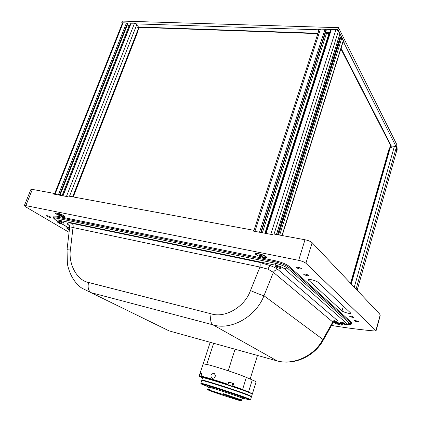 <?xml version="1.0" encoding="UTF-8"?>
<svg xmlns="http://www.w3.org/2000/svg" width="422" height="422" viewBox="0 0 422 422"><rect width="100%" height="100%" fill="white"/><g stroke="black" fill="none" stroke-linecap="round" stroke-linejoin="round"><path stroke-width="0.63" d="M235.059 349.216L228.202 370.769C237.364 373.845 243.963 376.297 247.988 378.138M199.458 376.345L199.253 375.78L203.13 363.922L206.748 364.418L213.643 343.265M239.253 400.009C233.071 397.571 208.188 389.522 208.125 389.933L209.934 390.751C216.607 393.33 240.471 401.048 240.783 400.721L239.253 400.009M241.342 400.858L242.144 398.262L240.582 397.503C234.221 394.934 208.505 386.642 208.426 387.127L208.41 387.174M238.034 400.056L241.331 400.9L240.202 400.314L223.407 394.523L207.228 389.691L224.224 395.704L238.034 400.056M223.407 394.523L223.512 394.095L240.561 399.977L240.202 400.314M243.526 398.663L243.758 397.914L242.08 397.086C235.239 394.301 207.408 385.333 207.329 385.882L207.307 385.94M242.091 398.431L243.51 398.711L241.832 397.893C234.98 395.124 207.144 386.151 207.07 386.673L208.357 387.343M243.621 398.347L249.676 399.95C250.573 400.088 249.972 399.734 247.872 398.896C238.14 394.923 197.881 382.042 201.088 383.904L207.17 386.367M201.051 383.83L200.84 383.281C200.877 382.501 239.19 394.839 248.358 398.6L250.557 399.708M250.578 399.634L251.412 396.912L249.228 395.767C240.097 391.917 201.806 379.631 201.737 380.507L201.711 380.597M207.207 389.643L206.975 389.11L209.069 389.601L209.175 389.279L207.065 388.841M209.069 389.601L209.286 390.123M215.452 387.992L217.499 388.699L215.442 388.013M240.688 400.024L240.788 399.703L223.618 393.773L223.512 394.095M209.787 390.281L210.019 389.559L209.159 389.321M223.043 394.417L223.27 393.679L223.613 393.789M202.47 380.581L201.869 380.111C201.938 379.22 240.303 391.526 249.381 395.372L251.533 396.511L250.789 396.443M202.602 377.832L202.639 377.732C202.734 376.767 241.078 389.026 250.125 392.945L252.266 394.122L251.559 396.432M207.244 381.799C209.834 381.979 237.887 391.046 244.697 393.921L246.179 394.581M212.261 378.323C215.294 377.901 216.017 376.35 214.423 373.665L213.848 373.391C210.931 373.876 210.219 375.438 211.723 378.059L212.261 378.323M245.583 391.178L232.638 386.373L232.902 385.988L242.581 389.511L252.435 393.747M210.188 342.337L203.13 363.922C203.441 362.662 235.502 372.637 246.353 377.4L252.261 379.927C255.094 381.14 256.344 381.863 256.022 382.089L252.462 393.652M229.193 382.263L231.799 383.092L229.193 382.263M228.07 384.331L227.811 384.722C215.642 380.655 206.806 377.948 201.31 376.593L201.062 376.06C206.648 377.426 215.647 380.185 228.07 384.331L228.819 381.963L233.64 383.619L228.75 382.179M232.638 386.373L227.811 384.722M201.31 376.593L205.05 377.954L199.859 376.313L199.506 376.44L202.581 377.906M201.062 376.06L201.821 373.744L200.366 373.486L201.748 373.961M233.64 383.619L232.902 385.988M214.54 377.701L215.405 375.606M199.253 375.78L199.611 375.78L200.366 373.486M199.611 375.78L199.859 376.313M66.592 196.473L62.962 195.803M135.863 23.548L134.539 23.189L130.857 23.231M129.38 25.927L127.328 24.988M127.681 23.89L59.919 195.238M59.444 195.149L127.407 23.374L127.739 23.743M58.431 194.964L54.855 194.299M127.407 23.374L126.463 22.93L123.134 22.825L122.391 23.189M73.254 196.953L137.962 31.307L137.583 31.191M56.047 212.915L55.989 213.68C56.938 214.898 63.907 217.362 64.418 216.665L64.339 216.291C63.464 215.093 56.416 212.582 55.904 213.289M59.766 214.534L61.691 215.621L59.033 214.793L58.637 214.344L59.766 214.534M60.752 214.946L60.557 215.431M64.613 216.154L64.471 216.523M59.175 214.434L59.033 214.793M303.756 274.363C305.734 275.487 307.432 275.941 308.846 275.719L308.719 275.408C306.741 274.279 305.043 273.825 303.618 274.042L303.756 274.363M47.09 216.222C48.831 217.103 50.123 217.504 50.962 217.435L50.476 216.924C48.736 216.043 47.443 215.637 46.599 215.711L47.09 216.222M60.13 222.848L57.745 222.325L58.204 222.811C59.913 223.665 61.179 224.061 62.008 223.992L62.023 223.976M340.638 324.951C342.142 325.204 342.754 325.125 342.479 324.724L342.374 324.623C339.821 323.21 337.12 322.403 334.282 322.197L334.182 322.661L335.585 323.426M62.081 216.444C64.16 216.992 65.099 216.998 64.893 216.454L63.907 215.647C60.984 214.075 58.341 213.163 55.973 212.915C55.118 212.973 55.298 213.384 56.511 214.149L57.74 214.809M255.832 254.535C258.217 256.718 268.281 258.966 266.319 256.861L266.071 256.608C263.096 254.719 259.815 253.659 256.217 253.427C255.236 253.522 255.11 253.896 255.832 254.535M354.385 320.757C356.041 321.633 357.481 322.018 358.705 321.923L358.626 321.754C356.97 320.884 355.53 320.493 354.306 320.588L354.385 320.757M349.395 316.189C351.088 317.086 352.555 317.476 353.789 317.37L353.71 317.191C352.022 316.294 350.555 315.899 349.31 316.004L349.395 316.189M296.402 267.622C298.423 268.782 300.158 269.247 301.603 269.009L301.461 268.666C299.441 267.506 297.705 267.042 296.255 267.274L296.402 267.622M318.072 282.339L350.956 313.314C350.708 314.168 343.192 312.148 342.005 310.914L308.076 279.665C308.466 278.625 316.616 280.804 318.072 282.339M69.277 228.286L66.354 227.869L69.35 230.037M331.55 325.452C346.747 327.978 361.227 329.835 374.984 331.017L376.044 330.88L375.918 330.595L305.903 263.249C304.415 262.067 302.01 261.097 298.676 260.337L304.979 239.754C308.303 240.466 310.687 241.447 312.138 242.697L379.921 314.284L379.737 314.949L380.211 315.645L376.06 330.827M54.559 193.819L53.863 193.371L53.589 194.062L67.889 196.715L68.164 196.014L253.211 230.19L253.854 230.781M253.211 230.19L252.942 231.019L272.776 234.695L273.039 233.857L304.979 239.754M30.859 189.583L32.394 189.404L53.863 193.371M32.394 189.404L25.811 205.625L298.676 260.337M25.811 205.625L24.355 205.588L25.436 206.711L69.081 232.316M349.005 324.623C350.381 324.666 350.751 324.381 350.107 323.774L287.466 268.149L288.785 267.316L351.178 323.125L351.415 322.287L289.107 266.277C286.148 264.045 281.521 262.199 275.223 260.743L57.192 216.196L54.027 216.117L53.916 216.396M351.526 323.663L351.415 322.287M350.107 323.774L351.178 323.125L351.489 323.785C351.246 324.471 350.392 324.75 348.931 324.639M122.997 22.83L121.726 22.788L122.401 21.1L338.549 27.678L396.949 144.91L397.186 150.232M318.81 30.679L318.32 29.777L135.736 23.864L135.984 23.242L134.687 23.199M131.078 23.083L126.553 22.941M122.301 23.416L121.726 22.788M129.929 25.589L128.578 25.568M342.769 42.854L343.967 42.902L396.021 146.497L396.189 145.912L396.49 146.518L396.917 151.176L396.269 152.321M396.021 146.497L391.299 145.975L341.076 48.229M338.549 27.678L337.916 29.677L336.149 29.619M342.991 42.142L344.188 42.189L337.916 29.677M344.188 42.189L343.967 42.902M331.249 29.466L325.104 29.266M320.277 29.113L318.552 29.06L319.043 29.962M326.153 32.257L329.957 32.389M135.736 23.864L138.537 27.019L317.966 33.28M318.32 29.777L318.552 29.06M350.566 283.278L389.037 149.013L389.332 149.293M282.181 235.545L343.344 41.024L341.925 37.674L340.913 37.168L278.488 234.859M277.792 234.732L340.232 37.147L340.913 37.168M340.232 37.147L277.644 234.706M339.504 38.871L277.565 234.69M339.473 38.856L338.56 38.407M276.5 234.495L339.963 33.976L338.523 30.89L335.954 29.609L331.365 29.461L330.806 29.74M270.977 234.363L265.934 233.424M328.975 33.438L264.926 233.239M262.389 232.77L326.755 32.552L325.673 32.019M260.722 232.459L326.006 29.767L326.227 30.189L261.081 232.527M326.581 40.908L327.166 40.939M326.006 29.767L324.977 29.26L320.462 29.113L319.101 29.783M259.651 232.264L254.693 231.34M396.094 146.234L396.527 146.671L396.654 150.97L357.149 290.231M390.566 145.353L390.972 145.342M341.968 324.613C340.95 323.627 334.53 321.859 334.372 322.524L334.541 322.835C335.585 323.822 341.947 325.573 342.121 324.914L341.968 324.613M337.816 323.357L339.636 324.186L337.278 323.616L336.851 323.257L337.816 323.357M337.363 323.31L337.278 323.616M338.687 324.006L339.151 324.133M338.782 323.679L338.666 324.08M264.314 255.822C260.342 254.07 257.541 253.453 255.911 253.97L257.52 255.526C261.482 257.267 264.272 257.879 265.897 257.362L264.314 255.822M259.525 254.962L262.669 256.08L262.268 256.386L260.506 255.98L259.134 255.268L259.525 254.962M262.41 255.943L262.268 256.386M260.743 255.236L260.506 255.98M300.475 124.258L299.878 124.2M321.981 55.256L322.566 55.287M328.627 36.366L328.274 35.617M328.464 35.026L329.25 34.593M128.794 26.533L129.517 25.578M129.153 26.491L129.57 26.507M329.614 33.459L326.496 33.349M340.881 48.846L391.943 148.017M136.955 27.272L317.85 33.633M327.498 38.033L328.058 38.149M292.873 147.98L292.288 147.885M300.833 121.214L301.429 121.272M320.134 61.016L320.678 61.185M344.711 323.384L344.8 323.568C343.524 323.653 341.989 323.231 340.201 322.308L340.106 322.123C341.387 322.039 342.922 322.461 344.711 323.384M63.743 222.563L64.255 223.111C63.305 223.191 61.86 222.742 59.929 221.766L59.407 221.212C60.362 221.133 61.807 221.587 63.743 222.563M280.952 267.896L281.126 268.286C279.607 268.513 277.745 268.007 275.545 266.767L275.36 266.372C276.885 266.145 278.752 266.651 280.952 267.896M169.08 330.874L81.889 288.179C76.614 284.671 70.015 276.974 67.383 263.903L67.045 249.502C67.277 249.202 68.427 249.059 70.485 249.064L73.017 227.548C71.118 226.983 70.015 226.867 69.709 227.2L69.656 227.442M334.203 321.248L336.033 321.332C337.479 321.253 337.732 320.799 336.803 319.971L278.246 269.8C276.162 269.531 274.543 270.381 273.393 272.359L263.956 295.743C255.964 316.922 230.639 330.743 212.941 324.819L91.168 292.683C88.404 290.911 87.528 287.509 88.546 282.476L211.153 313.826C224.942 318.452 244.786 306.989 250.462 290.563C256.07 293.01 260.569 294.735 263.956 295.743L322.92 339.436C314.184 356.131 292.989 365.7 276.436 360.72L168.262 330.648M278.889 361.306C295.4 365.019 314.527 355.878 323.03 340.57L322.92 339.436L332.768 321.986L273.393 272.359L267.954 269.162L259.947 267.057L73.017 227.548C73.417 225.606 73.059 224.209 71.94 223.359C69.261 222.821 67.71 222.79 67.277 223.275C68.992 224.061 69.804 225.369 69.709 227.2M323.178 340.301L333.169 322.582L332.768 321.986C333.691 320.361 335.036 319.691 336.803 319.971M278.246 269.8C276.705 268.513 274.115 267.142 270.486 265.686L259.393 262.336C260.216 263.222 260.4 264.794 259.947 267.057L250.462 290.563M67.029 249.629L69.683 227.247L69.551 225.628M248.141 392.149L248.569 391.864L252.261 379.927M232.833 383.461L231.963 386.236M242.117 389.822L242.581 389.511L246.353 377.4M72.626 196.837L138.88 27.34M69.498 196.262L136.675 24.914M66.439 196.441L134.539 23.189M131.163 23.083L63.052 195.813M129.079 25.8L62.05 195.634M58.331 194.943L126.463 22.93M54.997 194.32L123.134 22.825M72.974 196.9L137.725 31.196M343.408 306.029L342.005 310.914M308.582 279.443L308.334 280.261M67.578 227.864L67.225 228.782M380.095 315.329L375.918 330.595M312.138 242.697L305.903 263.249M287.466 268.149C284.797 266.155 280.63 264.494 274.97 263.18L57.086 218.264L56.854 217.061L274.896 261.782C281.194 263.244 285.826 265.09 288.785 267.316L289.107 266.277M53.573 217.209L56.854 217.061L57.192 216.196M57.086 218.264C54.095 217.72 53.399 218.095 54.992 219.387M274.97 263.18L275.223 260.743M396.49 146.518L396.949 144.91M389.232 149.103L350.74 283.468M281.959 235.502L343.313 40.438M341.925 37.674L279.675 235.08M276.41 234.479L339.947 33.734M274.052 234.041L338.523 30.89M270.76 234.315L335.954 29.609M331.365 29.461L266.06 233.445M259.514 232.232L324.977 29.26M254.893 231.377L320.462 29.113M396.527 146.671L356.062 289.086M394.401 146.318L354.264 287.192M390.92 145.332L351.231 283.985M54.253 218.158C54.686 219.166 55.525 220.062 56.764 220.848L57.682 221.297C55.91 220.142 56.168 219.756 58.452 220.142L275.851 265.264C279.591 266.145 282.365 267.247 284.164 268.566L347.39 324.022C347.95 324.724 346.805 324.761 343.946 324.138L333.765 321.706M69.551 228.355L57.682 221.297M57.271 218.301L58.452 220.142M275.107 263.207L275.851 265.264M287.271 267.986L284.164 268.566M350.882 322.862L347.39 324.022M350.387 324.101C349.965 324.861 347.928 324.908 344.283 324.244L343.946 324.138M277.138 360.91L212.941 324.819C210.641 323.057 210.05 319.391 211.153 313.826M259.393 262.336L71.94 223.359M67.277 223.275C66.971 223.75 67.678 224.541 69.403 225.638M70.485 249.064C68.079 263.697 76.793 280.324 88.546 282.476M270.486 265.686C269.647 266.008 268.803 267.168 267.954 269.162M250.172 379.03L257.483 355.451M207.081 388.789L206.975 389.11M201.737 380.507L200.84 383.281M207.329 385.882L207.07 386.673M208.426 387.127L207.851 388.931M201.869 380.111L202.639 377.732M211.723 378.059L212.477 378.376M139.081 27.346L72.832 196.874M130.883 23.173L62.804 195.771M127.776 23.859L59.998 195.254M122.443 23.052L54.401 194.215M24.355 205.588L30.922 189.42M54.027 216.117L53.689 216.971C53.225 217.752 53.694 218.596 55.097 219.503M329.186 34.625L265.528 233.35M340.026 37.22L277.607 234.701M330.827 29.667L265.575 233.361M326.232 30.289L261.123 232.533M319.153 29.609L253.727 231.166M390.429 145.453L350.867 283.6M334.472 322.181L334.372 322.524M342.237 324.518L342.137 324.861M256.08 253.437L255.911 253.97M266.092 256.75L265.955 257.188M57.366 221.202L69.54 228.444M333.749 321.722L343.993 324.175M334.013 321.348L333.248 322.424"/></g></svg>

